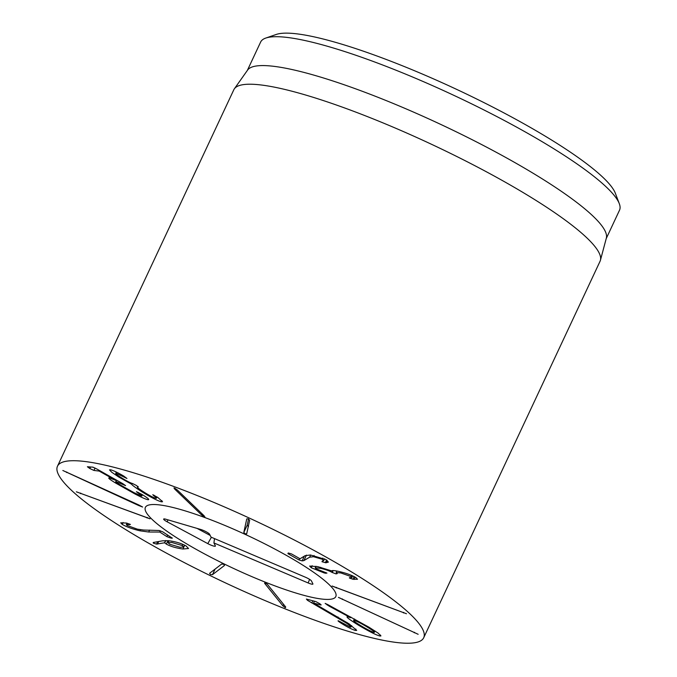 <?xml version="1.0" encoding="UTF-8"?>
<svg xmlns="http://www.w3.org/2000/svg" width="677" height="677" viewBox="0 0 677 677"><rect width="100%" height="100%" fill="white"/><g stroke="black" fill="none" stroke-linecap="round" stroke-linejoin="round"><path stroke-width="1.02" d="M149.981 518.734L76.349 491.807L150.04 518.827M138.819 504.974L142.627 507.022L138.734 505.541L62.834 470.481L138.819 504.974M148.72 499.575L148.195 499.728C146.334 499.533 141.798 497.544 134.613 493.77L115.488 482.955C109.767 479.485 107.702 477.801 109.285 477.877L115.285 480.171L99.18 471.074L93.925 470.439L89.846 468.535L87.392 466.749L92.935 467.164L96.76 468.966L122.782 483.666L125.592 485.637L116.029 481.584C115.048 481.474 116.266 482.473 119.685 484.571L134.08 492.704L141.662 496.038C142.551 496.046 141.366 495.039 138.108 493L136.432 491.68L141.857 494.396C147.544 497.832 149.651 499.609 148.195 499.728L148.508 499.059M138.108 493L138.362 492.458M141.662 496.038L142.534 494.802M116.672 480.213L115.742 481.652L116.469 480.103M122.139 484.131L122.444 483.471M89.846 468.535L90.566 466.986M115.285 480.171L115.564 479.587M115.488 482.955L115.936 481.999M108.769 477.996L109.285 477.877M134.613 493.77L134.909 493.135M161.363 501.809C157.445 500.735 150.844 497.316 141.552 491.544C135.011 487.305 131.753 484.893 131.77 484.309L118.72 476.997L111.79 472.284L109.505 469.863L110.647 469.787C113.778 470.676 118.111 472.758 123.654 476.016L126.937 478.461L116.359 473.358C114.735 473.113 116.376 474.552 121.276 477.666C126.709 481.051 130.449 482.997 132.497 483.505L136.551 485.544L138.083 487.051C136.289 486.78 138.218 488.456 143.871 492.061C149.405 495.539 153.366 497.603 155.744 498.255C157.072 498.467 156.438 497.654 153.848 495.809L152.79 494.709L157.876 497.502L162.565 501.733L161.363 501.809L161.905 500.667M153.848 495.809L154.111 495.251M155.744 498.255L156.455 498.213L157.047 496.952M137.753 486.348L137.397 487.093L138.235 486.721M116.342 472.055L115.708 473.401L116.85 472.309M118.72 476.997L119.076 476.236M131.626 484.216L132.015 483.378M131.77 484.309L132.184 483.429M141.552 491.544L141.899 490.791M204.251 515.916L204.344 516.805L201.56 514.926L174.539 488.921L174.446 488.032L177.23 489.911L204.251 515.916M204.919 516.847L204.344 516.805M173.871 487.99L174.446 488.032M246.716 533.764L245.108 533.823L243.813 532.427L246.758 518.904L248.366 518.844L249.661 520.232L246.682 533.865M248.561 518.937L247.19 525.217L248.484 526.604M325.984 562.773L322.015 561.741L322.193 561.098L323.699 560.649L322.269 559.27L313.519 556.714L309.651 557.179L303.88 560.607L302.128 560.886L298.963 559.921L287.911 553.642L288.309 552.991L291.567 553.955L300.038 558.77L305.082 555.673L310.464 554.996L325.815 559.524L328.387 562.105L325.984 562.773L327.126 560.344M322.269 559.27L322.827 558.085M322.328 561.089L322.015 561.741L322.193 561.098M288.224 552.982L287.911 553.642L288.309 552.991M298.963 559.921L299.615 558.525M324.461 573.038L311.2 567.732L309.651 566.057L317.784 566.641L331.696 570.914C331.874 570.33 334.15 570.474 338.551 571.371C345.939 573.055 351.727 575.128 355.924 577.599L357.498 579.25L352.886 579.241L349.366 577.98L351.947 577.481L351.075 576.576L340.895 572.962L336.156 572.573L337.214 573.639L335.97 573.876L332.035 572.395C329.411 570.838 325.51 569.459 320.339 568.274L315.211 567.834L316.151 568.824L326.94 573.114L324.461 573.038L324.833 572.251M332.035 572.395L332.881 570.584M351.075 576.576L351.608 575.416M349.544 577.599L350.026 577.633M311.2 567.732L312.156 565.693M332.119 586.104L406.496 613.751L332.068 586.011M338.449 597.393L418.158 634.298L338.449 597.385M182.257 545.552L171.687 542.446L168.158 542.742L169.605 544.198L180.141 547.304L183.695 546.999L182.257 545.552L182.815 544.359M182.925 548.996C176.198 548.099 170.663 546.474 166.33 544.105L164.579 542.776L156.556 544.105L153.324 543.132L153.188 542.505L162.615 540.813L168.649 540.72C175.605 541.625 181.419 543.369 186.073 545.958L188.536 548.505L182.925 548.996L184.694 545.222M153.654 542.421L153.324 543.132L153.188 542.505M156.556 544.105L157.682 541.702M157.513 544.08L158.714 541.515M164.579 542.776L165.62 540.542M164.723 542.819L165.789 540.542M166.33 544.105L167.955 540.652M171.958 537.8C172.652 538.291 172.203 538.35 170.612 537.987L166.872 536.624L159.772 532.046L148.695 532.012L139.894 530.793C132.243 528.949 126.345 526.816 122.207 524.396L120.726 522.813L126.633 523.076L130.416 524.463L126.362 524.624L127.2 525.513L137.321 529.152L143.617 530.04L159.087 530.497L162.7 531.826L172.305 538.156M129.417 524.709L129.705 524.083M122.207 524.396L123.096 522.5M148.695 532.012L149.6 530.074M159.645 532.02L160.212 530.802M159.772 532.046L160.339 530.836M221.65 564.068L223.723 564.271L224.51 565.456L212.468 574.68L210.395 574.477L209.608 573.284L221.65 564.068M264.927 582.558L264.597 583.252L265.029 582.601L267.407 584.369L285.745 607.041L285.322 607.692L282.935 605.923L264.597 583.252L265.029 582.601M285.745 607.041L285.322 607.692M355.239 630.431C351.143 629.035 346.277 626.504 340.633 622.832L339.617 622.163C338.077 621.088 337.679 620.64 338.407 620.809L350.187 627.012C351.981 627.376 350.771 626.115 346.573 623.221L307.51 600.338L306.385 599.06L315.837 601.591L319.544 603.613C321.101 604.671 321.516 605.128 320.796 604.976L313.553 603.038L349.12 623.881L356.694 630.414L355.239 630.431L355.865 629.094M350.187 627.012L351.033 627.02L351.668 625.675M340.633 622.832L340.963 622.121M313.553 603.038L314.407 601.21M374.034 632.386C375.515 632.47 373.137 630.625 366.917 626.851C360.57 623.068 356.305 620.919 354.113 620.403C352.599 620.293 354.943 622.121 361.137 625.878C367.509 629.678 371.808 631.853 374.034 632.386L375.126 631.057M354.325 618.947L353.606 620.471L354.697 619.15M329.318 606.228L325.155 603.402L327.939 604.688L368.897 627.156L378.121 633.122L380.939 635.906L380.068 636.016C376.767 635.339 369.676 631.785 358.793 625.353C349.07 619.396 345.38 616.519 347.716 616.713L350.458 617.636L329.318 606.228L329.614 605.593M327.194 605.026L327.473 604.434M350.458 617.636L350.745 617.018M350.576 617.72L350.872 617.086M358.793 625.353L359.123 624.651M347.022 616.823L347.716 616.713M380.068 636.016L380.499 635.094M405.498 609.816A202.203 34.417 25.1 0 1 423.7 637.751A202.203 34.417 25.1 0 1 225.991 583.142A202.203 34.417 25.1 0 1 57.486 466.199A202.203 34.417 25.1 0 1 206.197 499.211A202.203 34.417 25.1 0 1 405.498 609.816M154.847 521.899A105.147 17.898 25.1 0 1 145.377 507.369A105.147 17.898 25.1 0 1 248.188 535.769A105.147 17.898 25.1 0 1 335.809 596.581A105.147 17.898 25.1 0 1 258.479 579.41A105.147 17.898 25.1 0 1 154.847 521.899M619.294 203.659L615.359 193.284A190.076 32.352 -154.9 0 0 598.46 173.295A190.076 32.352 -154.9 0 0 425.943 75.579A190.076 32.352 -154.9 0 0 276.284 34.442L265.79 38.064A198.158 33.732 25.1 0 1 421.822 80.952A198.158 33.732 25.1 0 1 601.675 182.824A198.158 33.732 25.1 0 1 619.294 203.659A198.158 33.732 25.1 0 1 619.514 210.2L606.211 238.609M247.317 70.484L260.62 42.084A198.158 33.732 25.1 0 1 265.79 38.064M234.377 88.789L247.613 70.061A198.158 33.732 25.1 0 1 440.854 124.466A198.158 33.732 25.1 0 1 606.347 238.101L600.431 260.264A202.203 34.417 -154.9 0 0 581.865 233.32A202.203 34.417 -154.9 0 0 385.315 123.857A202.203 34.417 -154.9 0 0 234.377 88.789A202.203 34.417 -154.9 0 0 233.844 89.703L57.486 466.199M423.7 637.751L600.067 261.254A202.203 34.417 -154.9 0 0 600.431 260.264M211.021 537.123L305.251 577.142A6.068 1.032 25.1 0 1 311.437 580.917L312.884 583.828A6.068 1.032 25.1 0 1 312.926 584.031A6.068 1.032 25.1 0 1 308.145 582.956L213.915 542.937L215.362 545.848A6.068 1.032 25.1 0 1 215.404 546.051A6.068 1.032 25.1 0 1 207.788 543.623L167.05 521.739A6.068 1.032 25.1 0 1 163.69 519.022A6.068 1.032 25.1 0 1 165.797 519.217L200.756 529.482A6.068 1.032 25.1 0 1 209.574 534.221L211.021 537.123M197.092 528.407L210.183 535.439M213.915 542.937L214.507 538.604M253.122 577.168A105.147 17.898 25.1 0 1 145.377 507.369A105.147 17.898 25.1 0 1 248.188 535.769A105.147 17.898 25.1 0 1 335.809 596.581A105.147 17.898 25.1 0 1 253.122 577.168M80.461 493.635L80.724 493.084M146.994 517.964L147.239 517.423M66.642 472.529L66.871 472.038M138.734 505.541L138.963 505.042M93.925 470.439L95.051 468.044M98.563 470.786L98.859 470.151M99.18 471.074L99.451 470.49M124.983 488.464L125.287 487.821M123.806 476.921L124.103 476.278M174.539 488.921L174.869 488.21M201.56 514.926L202.076 513.826M243.813 532.427L247.19 525.217M303.88 560.607L306.461 555.106M302.128 560.886L304.354 556.13M309.651 557.179L310.667 555.013M313.519 556.714L314.086 555.504M325.332 562.739L326.61 560.006M325.73 573.36L326.052 572.683M320.339 568.274L320.771 567.351M332.272 572.547L333.186 570.584M340.895 572.962L341.326 572.031M352.886 579.241L354.13 576.592M354.088 579.453L355.171 577.151M336.232 587.958L336.486 587.408M403.433 612.93L403.687 612.397M342.215 599.433L342.444 598.942M414.239 632.783L414.468 632.293M139.894 530.793L140.384 529.761M166.872 536.624L167.625 535.008M212.468 574.68L215.091 569.086M282.935 605.923L283.638 604.434M311.835 602.979L312.867 600.795M307.51 600.338L307.917 599.467M337.679 617.729L338.026 616.984M346.573 623.221L346.946 622.425M339.617 622.163L339.922 621.511M167.05 521.739L168.099 519.894M207.788 543.623L211.402 537.284M308.145 582.956L309.592 579.377M323.699 560.649L324.537 558.855M315.211 567.834L315.947 566.26M336.156 572.573L336.875 571.033M351.947 577.481L352.692 575.89M184.559 545.154L183.695 546.999M169.081 540.771L168.158 542.742M126.362 524.624L127.039 523.177"/></g></svg>
